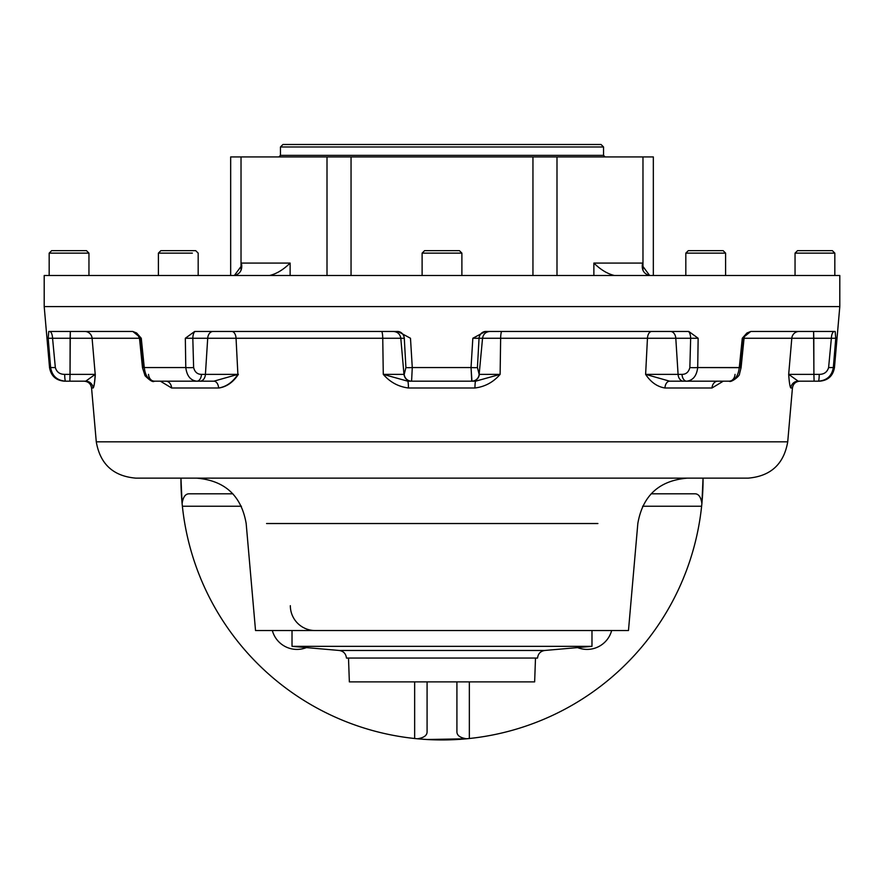 <?xml version="1.0" encoding="UTF-8"?>
<svg xmlns="http://www.w3.org/2000/svg" width="884" height="884" viewBox="0 0 884 884"><rect width="100%" height="100%" fill="white"/><g stroke="black" fill="none" stroke-linecap="round" stroke-linejoin="round"><path stroke-width="1.33" d="M306.405 647.596A25.481 25.481 0 0 1 272.349 630.546A25.481 25.481 0 0 0 306.405 647.596M611.651 630.546A25.481 25.481 0 0 1 577.595 647.596A25.481 25.481 0 0 0 611.651 630.546M180.944 478.885A261.056 261.056 0 0 1 180.944 478.145L182.104 503.515A261.056 261.056 0 0 1 180.944 478.145L182.104 503.515C183.054 497.162 185.32 493.924 188.933 493.802L232.857 493.802L188.933 493.802C185.32 493.924 183.054 497.162 182.104 503.515A261.056 261.056 0 0 1 180.944 478.885M703.056 478.145A261.056 261.056 0 0 1 701.896 503.515L701.62 506.234L642.591 506.234L701.62 506.234A261.056 261.056 0 0 1 469.349 738.505L466.63 738.781A261.056 261.056 0 0 1 417.37 738.781L414.651 738.505L414.651 681.884L414.651 738.505A261.056 261.056 0 0 1 182.38 506.234L182.104 503.515L182.38 506.234L241.409 506.234L182.38 506.234A261.056 261.056 0 0 0 414.651 738.505L417.37 738.781C423.756 737.82 426.994 735.543 427.082 731.952L427.082 681.884L427.082 731.952C426.994 735.543 423.756 737.82 417.37 738.781L427.082 739.51L417.37 738.781A261.056 261.056 0 0 0 466.63 738.781C460.277 737.831 457.039 735.565 456.918 731.952L456.918 681.884L456.918 731.952C457.039 735.565 460.277 737.831 466.63 738.781L427.082 739.51L456.918 739.51L469.349 738.505L469.349 681.884L469.349 738.505A261.056 261.056 0 0 0 701.62 506.234L701.896 503.515C700.935 497.128 698.658 493.891 695.067 493.802L651.143 493.802L695.067 493.802C698.658 493.891 700.935 497.128 701.896 503.515L703.056 478.145A261.056 261.056 0 0 1 701.896 503.515L703.056 478.145M597.904 523.527L266.559 523.527L597.904 523.527M196.635 478.145C224.834 480.509 241.343 495.648 246.172 523.527L255.531 630.546L628.469 630.546L637.828 523.527C642.657 495.648 659.166 480.509 687.365 478.145M602.579 306.593L281.421 306.593M135.904 478.145L748.096 478.145L135.904 478.145C113.34 476.244 100.135 464.133 96.279 441.823L787.721 441.823L96.279 441.823L91.56 387.988L93.118 387.988A7.459 7.426 90 0 0 85.726 381.181L95.207 374.363L70.035 374.363L69.847 381.181L65.571 381.181A7.459 0.873 90 0 1 64.698 374.363A7.459 0.873 90 0 0 65.571 381.181C57.073 380.496 52.09 375.954 50.609 367.556L55.338 367.556C56.686 372.098 59.814 374.363 64.698 374.363L70.035 374.363L70.123 338.263L52.565 338.263L55.338 367.556L50.609 367.556L48.178 338.263L52.565 338.263L55.338 367.556C56.686 372.098 59.814 374.363 64.698 374.363L70.035 374.363L70.311 331.456L70.123 338.263L52.565 338.263A7.459 3.039 -90 0 0 49.537 331.456A7.459 3.039 -90 0 1 52.565 338.263L48.178 338.263L48.775 331.456L132.788 331.456L136.644 333.014L141.274 338.263L139.495 338.163L142.479 367.667L144.269 367.556C145.274 375.943 148.634 380.474 154.357 381.181L157.253 381.181L154.357 381.181C153.076 382.441 149.971 380.628 145.053 375.755L142.479 367.667L144.269 367.556C145.274 375.943 148.634 380.474 154.357 381.181A7.459 5.845 -90 0 1 148.534 374.363A7.459 5.845 -90 0 0 154.357 381.181L196.867 381.181C190.557 380.496 186.867 375.954 185.784 367.556L185.331 338.263L404.286 338.263A7.459 6.818 -90 0 0 397.491 331.456A7.459 6.818 -90 0 1 404.286 338.263L405.911 367.556L404.286 338.263L400.806 338.263C400.087 334.075 397.601 331.809 393.38 331.456M139.506 338.263L92.091 338.263A7.459 7.359 -90 0 0 84.765 331.456A7.459 7.359 -90 0 1 92.091 338.263L70.123 338.263L92.091 338.263L95.207 374.363L92.091 338.263L139.506 338.263M471.957 381.181L407.734 381.181A7.459 0.718 -90 0 1 408.441 387.988C398.463 386.75 390.065 382.208 383.28 374.363L382.75 338.263A7.459 1.249 -90 0 0 381.512 331.456A7.459 1.249 -90 0 1 382.75 338.263L236.05 338.263L237.884 374.363L236.05 338.263A7.459 4.332 -90 0 0 231.741 331.456A7.459 4.332 -90 0 1 236.05 338.263L207.707 338.263L205.419 374.363L237.884 374.363C232.724 382.208 226.304 386.75 218.602 387.988C226.304 386.75 232.724 382.208 237.884 374.363L213.873 381.181L200.027 381.181L213.873 381.181A7.459 4.752 90 0 1 218.602 387.988L171.618 387.988L160.38 381.181L171.618 387.988A7.459 5.757 90 0 0 165.883 381.181A7.459 5.757 90 0 1 171.618 387.988L218.602 387.988A7.459 4.752 90 0 0 213.873 381.181L237.884 374.363L205.419 374.363A7.459 5.415 90 0 1 200.027 381.181L196.867 381.181A7.459 4.619 90 0 0 201.475 374.363L205.419 374.363A7.459 5.415 90 0 1 200.027 381.181L196.867 381.181A7.459 4.619 90 0 0 201.475 374.363C197.408 374.363 194.8 372.098 193.629 367.556A7.459 0.762 179.1 0 1 185.784 367.556A7.459 0.762 179.1 0 0 193.629 367.556C194.8 372.098 197.408 374.363 201.475 374.363L205.419 374.363L207.707 338.263A7.459 5.415 -90 0 1 213.099 331.456A7.459 5.415 -90 0 0 207.707 338.263L192.811 338.263L193.629 367.556L192.811 338.263A7.459 2.674 -90 0 1 195.475 331.456A7.459 2.674 -90 0 0 192.811 338.263L185.331 338.263L194.679 331.456L397.855 331.456L410.485 338.263L412.276 367.556A7.459 0.619 176.5 0 1 405.911 367.556L404.209 374.363L405.911 367.556A7.459 0.619 176.5 0 0 412.276 367.556L411.59 381.181L407.734 381.181A7.459 0.718 -90 0 1 408.441 387.988L474.951 387.988C484.94 386.75 493.327 382.208 500.123 374.363L500.642 338.263L698.15 338.263L697.708 367.556C696.636 375.943 692.946 380.474 686.636 381.181L683.487 381.181A7.459 5.415 90 0 1 678.083 374.363L682.017 374.363A7.459 4.63 90 0 0 686.636 381.181L669.652 381.181L645.618 374.363L678.083 374.363A7.459 5.415 90 0 0 683.487 381.181L717.72 381.181L669.652 381.181L645.618 374.363L678.083 374.363L675.796 338.263L690.658 338.263A7.459 2.685 -90 0 0 687.984 331.456A7.459 2.685 -90 0 1 690.658 338.263L698.15 338.263L697.708 367.556C696.636 375.943 692.946 380.474 686.636 381.181A7.459 4.63 90 0 1 682.017 374.363C686.061 374.374 688.669 372.109 689.851 367.556L690.658 338.263L689.851 367.556A7.459 0.762 0.9 0 0 697.708 367.556A7.459 0.762 0.9 0 1 689.851 367.556C688.669 372.109 686.061 374.374 682.017 374.363L678.083 374.363L675.796 338.263A7.459 5.415 -90 0 0 670.392 331.456A7.459 5.415 -90 0 1 675.796 338.263L500.642 338.263A7.459 1.238 -90 0 1 501.88 331.456A7.459 1.238 -90 0 0 500.642 338.263L482.542 338.263L500.642 338.263L500.123 374.363L475.647 381.181L500.123 374.363L479.382 374.363L500.123 374.363C493.327 382.208 484.94 386.75 474.951 387.988A7.459 0.696 -90 0 1 475.647 381.181L471.758 381.181A7.459 7.404 -90 0 0 479.139 374.363L479.393 374.363C478.664 378.551 476.189 380.816 471.957 381.181L471.039 367.556L472.829 338.263L482.553 338.263C483.272 334.075 485.747 331.809 489.979 331.456M411.392 381.181C407.159 380.816 404.684 378.551 403.966 374.363L400.806 338.263L382.75 338.263L383.28 374.363L404.209 374.363A7.459 7.415 -90 0 0 411.59 381.181L407.734 381.181L383.28 374.363L404.209 374.363A7.459 7.415 -90 0 0 411.59 381.181L407.734 381.181L383.28 374.363C390.065 382.208 398.463 386.75 408.441 387.988L474.951 387.988A7.459 0.696 -90 0 1 475.647 381.181L471.758 381.181A7.459 7.404 -90 0 0 479.139 374.363L482.553 338.263L472.829 338.263L485.46 331.456L688.791 331.456L698.15 338.263L688.791 331.456L485.46 331.456L472.829 338.263L471.039 367.556A7.459 0.619 3.5 0 0 477.426 367.556L479.139 374.363L477.426 367.556L479.04 338.263L477.426 367.556A7.459 0.619 3.5 0 1 471.039 367.556L412.276 367.556L411.59 381.181L471.758 381.181L471.039 367.556L412.276 367.556L410.485 338.263L397.855 331.456L194.679 331.456L185.331 338.263L185.784 367.556L144.269 367.556L141.274 338.263L140.004 338.263L143.109 367.556L142.479 367.667M651.751 331.456A7.459 4.321 -90 0 0 647.453 338.263A7.459 4.321 -90 0 1 651.751 331.456M485.824 331.456A7.459 6.818 -90 0 0 479.04 338.263A7.459 6.818 -90 0 1 485.824 331.456M746.936 333.003L742.284 338.263L743.566 338.263L746.936 333.003L750.792 331.456L835.159 331.456L835.767 338.263L831.369 338.263A7.459 3.017 -90 0 1 834.385 331.456A7.459 3.017 -90 0 0 831.369 338.263L813.81 338.263L835.767 338.263L833.336 367.556L828.606 367.556L831.369 338.263L828.606 367.556C827.225 372.109 824.109 374.374 819.225 374.363C824.109 374.374 827.225 372.109 828.606 367.556L833.336 367.556C831.877 375.943 826.894 380.474 818.374 381.181A7.459 0.851 -90 0 0 819.225 374.363L813.899 374.363L813.6 331.456L813.81 338.263L744.063 338.263L813.81 338.263L813.899 374.363L819.225 374.363A7.459 0.851 -90 0 1 818.374 381.181L814.109 381.181L813.899 374.363L788.683 374.363L813.899 374.363L814.109 381.181L798.219 381.181A7.459 7.426 -90 0 0 790.826 387.988L792.44 387.988C793.158 383.8 795.633 381.534 799.865 381.181M799.125 331.456A7.459 7.359 -90 0 0 791.799 338.263A7.459 7.359 -90 0 1 799.125 331.456M85.781 381.181L69.891 381.181L85.781 381.181M93.174 387.988C94.091 386.75 94.798 382.208 95.317 374.363M85.726 381.181L84.135 381.181C88.367 381.534 90.842 383.8 91.56 387.988L93.118 387.988A7.459 7.426 90 0 0 85.726 381.181L95.207 374.363C94.71 382.208 94.013 386.75 93.118 387.988C94.013 386.75 94.71 382.208 95.207 374.363L70.035 374.363L69.847 381.181L85.726 381.181L64.399 381.181C55.935 380.463 50.985 375.921 49.537 367.556L44.2 306.593L839.8 306.593L44.2 306.593L44.2 275.51L160.711 275.51L49.172 275.51L49.172 253.133L88.953 253.133L49.172 253.133L51.659 250.647L86.466 250.647L88.953 253.133L88.953 275.51L118.787 275.51M664.934 387.988A7.459 4.74 90 0 1 669.652 381.181A7.459 4.74 90 0 0 664.934 387.988C657.221 386.75 650.79 382.208 645.618 374.363L647.453 338.263L645.618 374.363C650.79 382.208 657.221 386.75 664.934 387.988L711.996 387.988A7.459 5.746 90 0 1 717.72 381.181A7.459 5.746 90 0 0 711.996 387.988L723.256 381.181L711.996 387.988L664.934 387.988M726.328 381.181L717.72 381.181L726.328 381.181M744.074 338.163L741.079 367.667L739.532 373.81C739.908 376.241 730.67 382.949 729.223 381.181A7.459 5.856 -90 0 0 735.046 374.363A7.459 5.856 -90 0 1 729.223 381.181C734.913 380.496 738.273 375.954 739.289 367.556L742.284 338.263L743.566 338.263L740.461 367.556L741.079 367.667L697.708 367.556L739.289 367.556L742.284 338.263L750.792 331.456L835.159 331.456L835.767 338.263L833.336 367.556C831.877 375.943 826.894 380.474 818.374 381.181L798.219 381.181A7.459 7.426 -90 0 0 790.826 387.988C789.909 386.75 789.202 382.208 788.683 374.363L791.799 338.263L788.683 374.363L798.219 381.181L788.683 374.363C789.202 382.208 789.909 386.75 790.826 387.988L792.44 387.988L787.721 441.823C783.865 464.133 770.66 476.244 748.096 478.145M741.079 367.667L739.289 367.556C738.273 375.954 734.913 380.496 729.223 381.181L686.636 381.181L729.223 381.181M818.429 381.181L819.601 381.181C828.065 380.463 833.015 375.921 834.463 367.556L833.336 367.556L834.463 367.556L839.8 306.593L839.8 275.51L160.711 275.51L839.712 275.51L834.827 275.51L834.827 253.133L795.048 253.133L834.827 253.133L832.341 250.647L797.534 250.647L795.048 253.133L795.048 275.51L765.212 275.51M682.525 374.363L678.581 374.363L682.525 374.363M219.066 387.988C226.779 386.75 233.21 382.208 238.382 374.363M315.201 630.546A24.863 24.863 0 0 1 290.339 605.684A24.863 24.863 0 0 0 315.201 630.546M292.018 630.546L628.469 630.546L591.982 630.546L591.982 646.337L292.018 646.337L292.018 630.546M65.571 381.181L64.399 381.181L65.571 381.181C57.073 380.496 52.09 375.954 50.609 367.556L49.537 367.556L50.609 367.556L48.178 338.263L48.775 331.456L132.788 331.456L141.274 338.263L144.269 367.556L185.784 367.556C186.867 375.954 190.557 380.496 196.867 381.181L154.357 381.181M192.358 253.133L158.402 253.133L192.358 253.133M158.402 275.51L158.402 253.133L160.888 250.647L195.695 250.647L198.182 253.133L198.182 275.51M166.767 250.647L188.955 250.647M461.89 275.51L461.89 253.133L422.11 253.133L461.89 253.133L459.404 250.647L424.596 250.647L422.11 253.133L422.11 275.51M429.911 250.647L452.873 250.647M725.598 275.51L725.598 253.133L723.112 250.647L688.304 250.647L685.818 253.133L725.598 253.133L685.818 253.133L685.818 275.51M804.992 250.647L824.882 250.647M69.062 250.647C91.151 250.647 91.151 250.647 69.062 250.647C46.974 250.647 46.974 250.647 69.062 250.647M234.348 275.51L241.63 265.653L241.442 263.078L241.442 268.106L241.442 263.078L290.129 263.078L241.442 263.078C242.636 269.764 240.271 273.907 234.348 275.51M269.51 275.51C276.438 273.907 283.311 269.764 290.129 263.078L290.129 275.51L290.129 263.078C283.311 269.764 276.438 273.907 269.51 275.51M614.49 275.51C607.562 273.907 600.689 269.764 593.871 263.078L593.871 275.51L593.871 263.078L642.558 263.078L593.871 263.078C600.689 269.764 607.562 273.907 614.49 275.51M649.652 275.51L642.37 265.653L642.558 263.078L642.558 268.106L642.558 263.078C641.364 269.764 643.729 273.907 649.652 275.51M504.156 306.593L370.142 306.593M653.331 275.51L653.331 156.921L556.997 156.921L556.997 275.51L556.997 156.921L532.953 156.921L532.953 275.51L532.953 156.921L327.003 156.921L327.003 275.51L327.003 156.921L241.023 156.921L241.023 269.94M632.756 156.921L351.047 156.921L351.047 275.51L351.047 156.921L251.244 156.921M230.669 275.51L230.669 156.921L241.023 156.921M442 681.884L349.357 681.884L348.506 658.204L346.44 658.05L537.56 658.05L346.44 658.05C345.942 653.718 343.544 651.188 339.246 650.469L544.754 650.469L591.982 646.337L292.018 646.337L339.246 650.469L544.754 650.469C540.456 651.188 538.058 653.718 537.56 658.05L535.494 658.204L534.643 681.884L442 681.884M535.494 658.204C538.223 658.204 538.223 658.204 535.494 658.204L534.643 681.884L535.494 658.204L534.643 681.884L349.357 681.884L348.506 658.204C345.777 658.204 345.777 658.204 348.506 658.204M605.098 156.921L603.54 155.363L280.46 155.363L603.54 155.363L603.54 146.976L280.46 146.976L282.946 144.49L601.054 144.49L603.54 146.976L280.46 146.976L280.46 155.363L278.902 156.921M554.069 144.49L329.931 144.49M136.644 333.014L139.495 338.163M642.977 156.921L642.977 269.94"/></g></svg>

